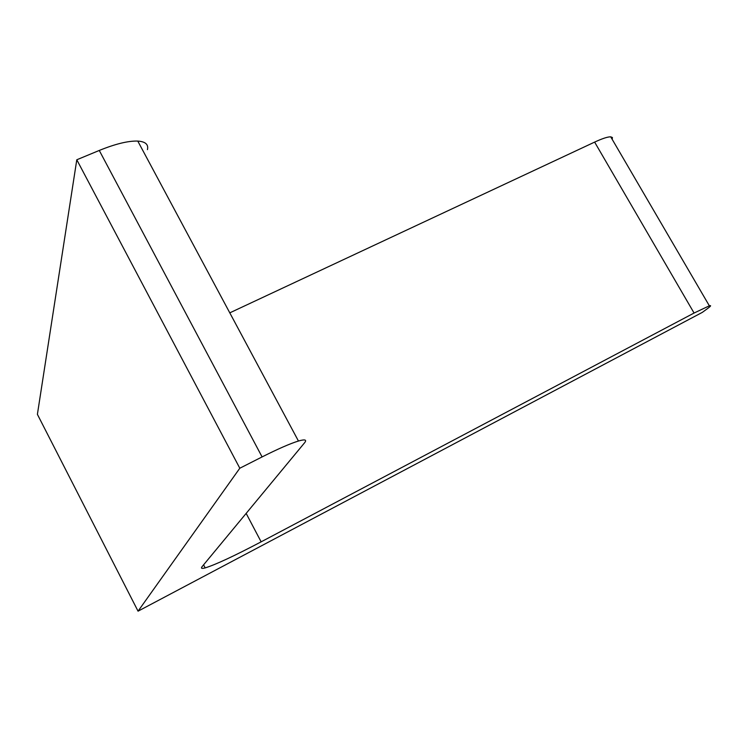 <?xml version="1.0" encoding="UTF-8"?>
<svg xmlns="http://www.w3.org/2000/svg" width="748" height="748" viewBox="0 0 748 748"><rect width="100%" height="100%" fill="white"/><g stroke="black" fill="none" stroke-linecap="round" stroke-linejoin="round"><path stroke-width="1.12" d="M239.809 468.229L76.792 159.773L37.4 414.345L138.053 611.172L239.809 468.229L262.09 456.925C278.041 448.884 290.159 443.583 298.443 441.03L137.782 141.082C128.254 140.774 115.416 143.897 99.269 150.451L262.09 456.925M138.053 611.172L702.307 312.384L707.571 308.541C710.88 306.11 711.47 305.203 709.347 305.81L694.069 313.038L261.136 541.842C234.115 556.045 215.461 564.731 205.176 567.9L203.587 564.843M612.182 139.334L612.416 137.529L610.723 136.828C607.685 136.791 602.318 138.539 594.632 142.101L229.786 312.851M298.443 441.03C305.016 439.123 307.063 439.702 304.595 442.769L202.138 566.591C200.679 568.405 201.689 568.845 205.176 567.9M147.44 149.637C148.646 144.448 145.43 141.596 137.782 141.082M76.792 159.773L99.269 150.451M594.632 142.101L694.069 313.038M246.157 513.399L261.136 541.842M709.347 305.81L610.723 136.828"/></g></svg>
